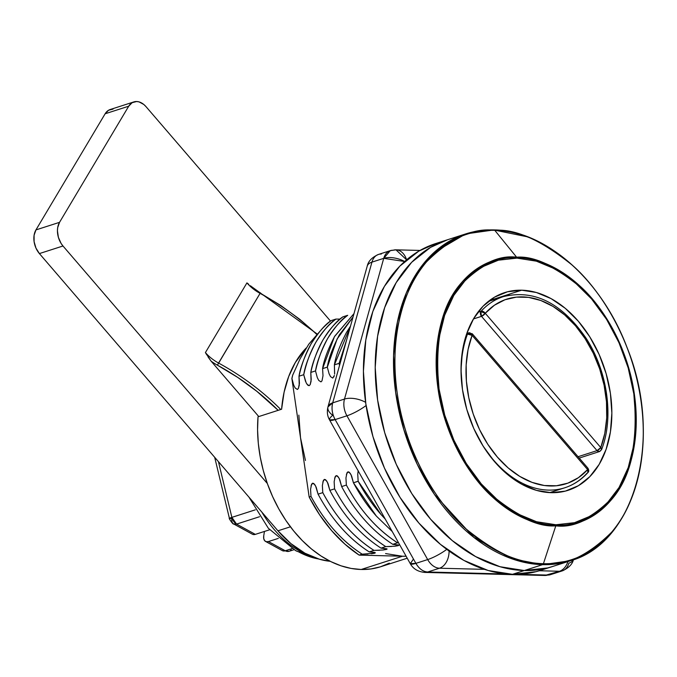 <?xml version="1.0" encoding="UTF-8"?>
<svg xmlns="http://www.w3.org/2000/svg" width="677" height="677" viewBox="0 0 677 677"><rect width="100%" height="100%" fill="white"/><g stroke="black" fill="none" stroke-linecap="round" stroke-linejoin="round"><path stroke-width="1.02" d="M315.6 485.976L318.063 494.151C331.578 519.344 348.621 538.587 369.21 551.899L374.491 552.373L375.329 552.847L374.694 553.219L362.178 554.175C341.563 540.855 324.503 521.586 310.98 496.368L310.565 489.319L311.581 484.216L312.605 483.192L313.823 483.522L315.804 486.391M375.1 552.576L369.21 551.899L373.932 550.384C363.574 543.716 354.164 535.566 345.71 525.944C337.222 516.39 329.581 505.287 322.777 492.636L318.063 494.151C324.858 506.802 332.5 517.905 340.996 527.459C349.45 537.081 358.852 545.23 369.21 551.899L373.975 550.384C353.36 537.073 336.291 517.803 322.768 492.577L322.362 485.536L323.378 480.425L324.401 479.401L325.612 479.731L327.592 482.599M327.397 482.193L329.851 490.368C343.366 515.552 360.418 534.805 381.007 548.116L387.117 549.055L383.106 550.003L373.975 550.384L379.78 550.266M386.922 548.802L381.007 548.116L385.721 546.601C375.363 539.924 365.961 531.784 357.507 522.162C349.01 512.607 341.369 501.505 334.573 488.853L329.851 490.368C336.655 503.019 344.297 514.122 352.785 523.676C361.239 533.298 370.649 541.439 381.007 548.116L385.763 546.601C365.157 533.281 348.088 514.012 334.565 488.794L334.15 481.745L335.174 476.642L336.19 475.609L337.408 475.948L339.389 478.817M339.185 478.402L341.648 486.577C355.163 511.77 372.215 531.013 392.795 544.325L398.914 545.273L394.894 546.212L385.763 546.601L391.577 546.474M398.685 545.002L392.795 544.325L397.517 542.81C387.159 536.142 377.749 527.992 369.295 518.37C360.807 508.816 353.166 497.713 346.362 485.062L341.648 486.577C348.443 499.228 356.094 510.331 364.581 519.885C373.035 529.507 382.437 537.656 392.795 544.325L397.56 542.81C376.945 529.49 359.876 510.23 346.353 485.003L345.947 477.962L346.962 472.851L347.986 471.827L349.197 472.157L351.177 475.026M398.584 542.827L397.56 542.81L398.584 542.819M350.982 474.611L353.436 482.794L376.37 516.102L392.237 531.521M357.735 474.171L358.15 481.22L381.1 514.562L385.238 519.064L381.1 514.562L358.15 481.22L357.735 474.171L358.192 470.667M321.99 380.846L323.005 375.743L322.59 368.635C323.877 360.156 327.913 349.357 334.7 336.232L353.986 313.612L334.438 336.697L322.59 368.635L323.005 375.743L321.99 380.846L320.966 381.879L318.774 380.457L317.31 377.597L315.524 370.971C320.974 346.285 331.705 327.736 347.699 315.313L342.943 316.828C337.332 320.272 330.655 328.007 322.912 340.023C316.125 353.14 312.089 363.947 310.802 372.426L315.516 370.911C316.802 362.432 320.839 351.625 327.626 338.508C335.369 326.492 342.046 318.757 347.656 315.313L342.943 316.828C326.966 329.242 316.252 347.775 310.802 372.426L311.065 381.303L310.193 384.638L309.177 385.662L307.959 385.331L306.182 382.877L303.736 374.753C309.186 350.077 319.908 331.518 335.91 319.095L340.116 319.087L335.868 319.095L331.146 320.61C315.169 333.033 304.455 351.566 299.006 376.209L299.217 385.492M310.193 384.638L311.217 379.526L310.802 372.426L315.516 370.911C320.966 346.26 331.679 327.727 347.656 315.313L347.699 315.313C331.705 327.736 320.974 346.285 315.524 370.971L317.31 377.597M334.65 373.721L334.387 364.852C335.674 356.373 339.71 345.566 346.497 332.449L350.483 326.162L334.387 364.852L334.599 374.127M333.778 377.064L334.345 375.456L332.762 378.088L330.562 376.666L329.098 373.814L327.321 367.179L337.129 338.982L353.013 317.098L337.129 338.982L327.321 367.179L329.098 373.814M339.515 365.504L339.109 363.397L346.641 339.956L339.109 363.397L339.515 365.504M299.276 385.086L298.405 388.42L297.381 389.453L295.189 388.031L293.716 385.171L291.939 378.545L292.718 375.117L300.055 358.869L308.771 344.212L318.799 332.619M516.991 258.123C533.654 256.769 554.429 266.154 579.317 286.278C603.215 307.265 627.621 348.68 633.833 393.921C638.496 441.819 630.693 477.04 610.434 499.592C591.258 518.582 573.072 526.977 555.885 524.76A1.718 1.202 91.5 0 1 555.8 525.843C573.114 528.068 591.436 519.614 610.756 500.481C631.167 477.759 639.029 442.276 634.332 394.022C628.07 348.427 603.486 306.706 579.402 285.559C554.336 265.291 533.4 255.838 516.602 257.192A1.718 1.202 91.5 0 1 516.991 258.123L536.362 261.17L555.741 269.218L574.375 281.97L591.554 298.921L606.617 319.434L618.981 342.714L628.171 367.865L633.833 393.921L635.762 419.884L633.867 444.755L628.222 467.579L619.057 487.474L606.719 503.671L591.681 515.569L574.511 522.686L555.885 524.76L536.514 521.722L517.135 513.665L498.5 500.912L481.322 483.962L466.258 463.449L453.895 440.168L444.704 415.018L439.034 388.962L437.114 362.999L439.009 338.128L444.645 315.304L453.81 295.417L466.157 279.212L481.195 267.322L498.357 260.196L516.991 258.123A1.718 1.202 -88.5 0 0 516.602 257.192A137.744 95.339 -107.8 0 1 634.332 394.022A137.744 95.339 -107.8 0 1 555.8 525.843L543.419 563.687A1.718 1.202 91.5 0 1 542.573 564.66L570.635 560.7A171.611 118.78 -107.8 0 1 542.573 564.66L524.294 570.533A171.611 118.78 72.2 0 0 552.356 566.573A171.611 118.78 -107.8 0 1 524.294 570.533L542.573 564.66A171.611 118.78 -107.8 0 1 399.65 414.036A171.611 118.78 -107.8 0 1 465.683 233.92A171.611 118.78 -107.8 0 1 493.745 229.96A1.718 1.202 91.5 0 1 494.032 229.918A1.718 1.202 91.5 0 1 494.785 230.332C515.629 228.648 541.6 240.377 572.708 265.528C602.589 291.77 633.097 343.544 640.874 400.115C649.607 456.713 634.036 507.301 611.619 532.215C587.636 555.961 564.906 566.454 543.419 563.687A170.926 118.306 72.2 0 0 640.874 400.115A170.926 118.306 72.2 0 0 494.785 230.332L516.602 257.192L494.785 230.332A170.926 118.306 72.2 0 0 397.331 393.904A170.926 118.306 72.2 0 0 543.419 563.687L555.8 525.843A137.744 95.339 -107.8 0 1 438.07 389.013A137.744 95.339 -107.8 0 1 516.602 257.192C499.287 254.967 480.966 263.421 461.646 282.554C441.235 305.276 433.373 340.759 438.07 389.013C444.332 434.609 468.916 476.329 493 497.477C518.066 517.744 539.002 527.205 555.8 525.843A1.718 1.202 -88.5 0 0 555.885 524.76C539.214 526.114 518.438 516.729 493.558 496.613C469.652 475.618 445.254 434.211 439.034 388.962C434.38 341.064 442.174 305.843 462.442 283.299C481.618 264.301 499.795 255.906 516.991 258.123M526.791 236.688L493.745 229.96L465.683 233.92L433.957 252.546L419.038 269.658L406.378 292.794L397.433 321.82L393.565 355.704L395.656 392.474L403.788 429.523L417.184 464.202L434.431 494.388L473.892 537.436L511.55 558.686L542.573 564.66A1.718 1.202 -88.5 0 0 543.419 563.687C522.576 565.371 496.605 553.642 465.497 528.492C435.607 502.249 405.1 450.476 397.331 393.904C388.598 337.307 404.169 286.718 426.586 261.804C450.56 238.059 473.299 227.565 494.785 230.332A1.718 1.202 -88.5 0 0 494.032 229.918A1.718 1.202 -88.5 0 0 493.745 229.96M521.662 290.196L489.488 300.529L521.662 290.196L507.522 291.77L494.489 297.178L483.065 306.207L473.688 318.52L466.732 333.626L462.45 350.957L461.012 369.837L462.467 389.554L466.775 409.348L473.756 428.448L483.141 446.126L494.582 461.697L507.623 474.577L521.781 484.258L536.497 490.376L551.205 492.687A103.826 71.864 -107.8 0 1 464.744 401.554A103.826 71.864 -107.8 0 1 504.687 292.591A103.826 71.864 -107.8 0 1 521.662 290.196A103.826 71.864 -107.8 0 1 608.132 381.329A103.826 71.864 -107.8 0 1 568.189 490.292A103.826 71.864 -107.8 0 1 551.205 492.687L565.354 491.113L578.386 485.705L589.811 476.676L599.179 464.371L606.143 449.257L610.426 431.926L611.864 413.046L610.4 393.329L606.101 373.543L599.12 354.435L589.735 336.757L578.293 321.186L565.253 308.306L551.095 298.625L536.379 292.506L521.662 290.196M385.551 553.574L402.46 556.232L406.107 556.215A119.27 82.552 -107.8 0 1 402.46 556.232L361.179 569.484A119.27 82.552 72.2 0 0 380.686 566.734L407.224 558.212M315.837 342.291C323.581 330.283 330.258 322.548 335.868 319.095L331.146 320.61C325.535 324.063 318.859 331.798 311.115 343.806C304.328 356.931 300.292 367.729 299.006 376.209L303.728 374.694C305.005 366.215 309.042 355.417 315.837 342.291M339.422 334.717L353.03 317.056L337.129 338.923L327.313 367.12C328.59 358.641 332.635 347.843 339.422 334.717M322.59 368.635L327.313 367.12L322.59 368.635M339.101 363.329L346.683 339.803L339.109 363.397L334.387 364.852L339.101 363.329M381.092 514.588C372.604 505.034 364.954 493.931 358.158 481.279L353.436 482.794C360.24 495.446 367.882 506.548 376.37 516.102M310.565 489.319L310.988 496.427L309.161 497.011A133.86 92.647 72.2 0 0 359.165 555.123L362.136 554.175C351.778 547.498 342.376 539.357 333.922 529.736C325.425 520.181 317.784 509.079 310.988 496.427L309.161 497.011L291.872 378.502L292.701 375.1A133.86 92.647 72.2 0 0 291.872 378.502L293.716 385.171M295.189 388.031L297.381 389.453M298.405 388.42L299.42 383.317L299.006 376.209L303.728 374.694L305.513 381.388M306.977 384.24L309.177 385.662M318.774 380.457L320.966 381.879M330.562 376.666L332.762 378.088M385.281 519.132L381.092 514.588L358.15 481.22L353.436 482.794L351.651 476.1L350.178 473.248L347.986 471.827L346.396 474.459M345.947 477.962L346.362 485.062L341.648 486.577L339.854 479.891L338.39 477.04L336.19 475.609L334.607 478.241M334.15 481.745L334.573 488.853L329.851 490.368L328.057 483.674L326.593 480.822L324.401 479.401L322.811 482.032M322.362 485.536L322.777 492.636L318.063 494.151L316.269 487.465L314.805 484.614L312.605 483.192L311.022 485.824M383.106 550.003L386.491 549.428M394.894 546.212L398.279 545.645M389.334 563.154L380.406 566.827L370.971 568.942L361.179 569.484L351.16 568.443L341.039 565.82L330.96 561.665L321.067 556.029L311.488 548.988L302.348 540.635L293.793 531.098L285.914 520.495L278.839 508.969L272.653 496.681L267.44 483.801L263.285 470.507L260.222 456.975L258.318 443.393L257.573 429.937L258.022 416.804L281.607 409.23L284.095 392.203L288.69 376.522L295.282 362.576L306.19 348.003A119.27 82.552 72.2 0 0 281.607 409.23L258.022 416.804A119.27 82.552 72.2 0 0 361.179 569.484L402.46 556.232L359.165 555.123L362.136 554.175L367.992 554.048M371.309 553.786L374.694 553.219M447.404 239.793A171.611 118.78 72.2 0 0 381.371 419.901A171.611 118.78 72.2 0 0 524.294 570.533L499.973 566.708L475.652 556.604L452.253 540.601L430.69 519.31L411.785 493.567L396.273 464.346L384.731 432.772L377.622 400.065L375.21 367.476L377.588 336.266L384.663 307.62L396.163 282.647L411.658 262.304L430.538 247.384L447.742 239.683L430.538 247.384L411.658 262.304L396.163 282.647L384.663 307.62L377.588 336.266L375.21 367.476L377.622 400.065L384.731 432.772L396.273 464.346L411.785 493.567L430.69 519.31L452.253 540.601L475.652 556.604L499.973 566.708L524.294 570.533L512.497 574.316A171.611 118.78 72.2 0 0 540.559 570.364L570.635 560.7C635.695 542.726 663.587 437.156 627.139 347.758C601.946 280.16 545.586 230.214 494.032 229.918C484.216 229.681 474.772 231.009 465.683 233.92L435.607 243.585A171.611 118.78 72.2 0 0 369.583 423.692A171.611 118.78 72.2 0 0 512.497 574.316L524.294 570.533A171.611 118.78 -107.8 0 1 381.371 419.901A171.611 118.78 -107.8 0 1 447.404 239.793M552.737 566.454L547.676 567.927L524.294 570.533L547.676 567.927L552.737 566.454M402.46 556.232L359.165 555.123L344.847 544.096L331.527 530.506L319.527 514.681L309.161 497.011L300.52 437.757L305.462 460.487M298.845 415.111L300.52 437.757L291.872 378.502A133.86 92.647 -107.8 0 1 292.701 375.1L300.055 358.869L308.771 344.212L318.808 332.61M292.701 375.1L291.939 378.545L292.701 375.1M303.736 374.753L303.728 374.694C309.177 350.051 319.891 331.518 335.868 319.095L335.91 319.095C319.908 331.518 309.186 350.077 303.736 374.753M397.56 542.81L397.517 542.81C376.928 529.499 359.876 510.255 346.362 485.062L346.353 485.003C359.876 510.23 376.945 529.49 397.56 542.81M385.763 546.601L385.721 546.601C365.131 533.29 348.088 514.038 334.573 488.853L334.565 488.794C348.088 514.012 365.157 533.281 385.763 546.601M373.975 550.384L373.932 550.384C353.343 537.073 336.291 517.829 322.777 492.636L322.768 492.577C336.291 517.803 353.36 537.073 373.975 550.384M362.178 554.175L362.136 554.175C341.546 540.864 324.503 521.612 310.988 496.427L310.98 496.368C324.503 521.586 341.563 540.855 362.178 554.175M600.491 450.713A3.436 2.378 -107.8 0 1 599.467 451.567A3.436 2.378 -107.8 0 1 597.029 450.62A3.436 1.295 -40.7 0 0 600.77 447.548L485.248 313.273L494.464 305.192L504.974 299.75L516.441 297.118L528.517 297.372L540.847 300.512L553.033 306.436L564.711 314.957L575.526 325.832L585.148 338.703L593.272 353.199L599.653 368.863L604.104 385.221L606.482 401.766L606.71 417.997L604.789 433.415L600.77 447.548L485.248 313.273A3.436 1.295 139.3 0 1 481.508 316.354L473.435 318.943L481.508 316.354A3.436 2.378 -107.8 0 1 480.814 311.623L481.508 316.354L485.248 313.273L480.814 311.623A3.436 2.378 -107.8 0 1 481.076 311.268A100.391 69.486 -107.8 0 1 503.375 296.619L488.295 301.46M461.883 384.985A100.391 69.486 -107.8 0 1 467.468 334.108A3.436 2.378 -107.8 0 1 467.672 333.685L467.468 334.108L472.097 335.343L467.672 333.685A3.436 2.378 -107.8 0 1 468.696 332.83A3.436 2.378 -107.8 0 1 471.124 333.778A3.436 1.295 139.3 0 1 472.343 333.863A3.436 1.295 139.3 0 1 472.097 335.343L587.628 469.61L578.403 477.691L567.901 483.133L556.435 485.764L544.35 485.511L532.029 482.371L519.843 476.447L508.165 467.925L497.35 457.051L487.728 444.18L479.604 429.683L473.223 414.019L468.772 397.661L466.394 381.117L466.165 364.886L468.086 349.467L472.097 335.343L587.628 469.61A3.436 1.295 -40.7 0 0 587.873 468.129L587.628 469.61A96.963 67.108 -107.8 0 1 497.35 457.051A96.963 67.108 -107.8 0 1 472.097 335.343A3.436 1.295 -40.7 0 0 472.343 333.863L587.873 468.129C589.058 470.151 589.032 471.666 587.805 472.673C581.213 479.9 573.537 484.935 564.779 487.778A100.391 69.486 -107.8 0 1 479.578 440.101A100.391 69.486 72.2 0 0 558.669 489.31M599.467 451.567L601.625 449.511L600.77 447.548L597.029 450.62L481.508 316.354L597.029 450.62L578.056 456.721L597.029 450.62L599.467 451.567L579.216 458.075M477.852 312.3L481.076 311.268L477.852 312.3M467.468 334.108L466.453 334.438L467.468 334.108A3.436 1.87 -159.4 0 1 472.097 335.343A3.436 2.116 30.8 0 0 467.672 333.685A3.436 2.378 72.2 0 1 468.696 332.83L472.343 333.863M587.077 473.13A100.391 69.486 -107.8 0 1 564.779 487.778L549.69 492.628M587.831 472.648A3.436 2.302 -137.7 0 0 587.628 469.61L587.805 472.673M509.485 295.087A100.391 69.486 72.2 0 0 481.076 311.268A3.436 2.302 42.3 0 1 485.248 313.273A96.963 67.108 -107.8 0 1 575.526 325.832A96.963 67.108 -107.8 0 1 600.77 447.548A3.436 1.87 20.6 0 1 601.633 449.494A3.436 1.87 20.6 0 1 600.694 450.29M481.076 311.268A3.436 2.378 72.2 0 0 480.814 311.623A3.436 2.116 30.8 0 1 485.248 313.273A3.436 2.302 -137.7 0 0 481.076 311.268M133.843 101.914L110.258 109.496A17.162 11.881 72.2 0 0 105.13 113.778L35.949 229.909L59.534 222.335A17.162 11.881 -107.8 0 0 62.986 245.996L39.401 253.579L35.957 248.078L34.095 241.647L34.087 235.266L35.949 229.909A17.162 11.881 72.2 0 0 39.401 253.579L277.934 530.81A102.963 71.271 72.2 0 0 330.241 561.309L319.502 559.253L304.912 553.185L290.873 543.58L277.934 530.81L290.425 526.799L277.934 530.81L39.401 253.579L62.986 245.996L267.339 483.505L62.986 245.996L61.091 243.424L58.391 237.348L57.435 230.815L57.672 227.692L59.534 222.335L128.715 106.204L132.159 102.676L136.644 101.525L139.081 101.905L143.854 104.512L146.004 106.644L330.52 321.093L146.004 106.644A17.162 11.881 -107.8 0 0 133.843 101.914A17.162 11.881 -107.8 0 0 128.715 106.204L59.534 222.335L35.949 229.909L105.13 113.778L128.715 106.204L105.13 113.778L108.565 110.249L113.059 109.099M248.73 284.306L246.927 282.893L205.41 352.573L246.927 282.893A30.888 19.032 -149.2 0 0 260.07 293.369L218.561 363.05A30.888 19.032 30.8 0 1 205.41 352.573L206.73 354.79M205.486 352.692L211.029 361.069L258.775 416.558L211.029 361.069A32.606 20.09 -149.2 0 0 217.419 365.174L237.762 377.427L256.837 391.306L278.162 410.33A169.893 104.664 30.8 0 0 217.419 365.174L218.561 363.05A171.611 105.722 30.8 0 1 280.752 409.5A171.611 105.722 -149.2 0 0 218.561 363.05A30.888 19.032 30.8 0 1 205.41 352.573M317.174 334.531L299.733 319.307L280.659 305.429L260.315 293.175M246.927 282.893A30.888 19.032 -149.2 0 0 260.07 293.369A171.611 105.722 30.8 0 1 316.861 334.531A171.611 105.722 -149.2 0 0 260.07 293.369L217.419 365.174A32.606 20.09 -149.2 0 1 211.029 361.069L208.084 356.982M252.259 287.327L250.515 285.762M260.07 293.369L260.442 292.828L260.07 293.369M261.83 512.091A99.536 68.893 72.2 0 0 300.656 551.611L301.646 551.298L300.656 551.611A8.581 5.001 118.7 0 1 298.345 551.721A98.783 68.369 72.2 0 0 317.496 558.779A98.783 68.369 -107.8 0 1 298.345 551.721A39.655 23.12 118.7 0 1 295.485 550.536A39.655 23.12 -61.3 0 0 298.345 551.721A8.581 5.001 -61.3 0 0 300.656 551.611A99.536 68.893 72.2 0 0 312.224 556.697M264.445 531.445L263.751 535.786L264.445 531.445M285.279 550.782L268.439 541.558A8.581 5.001 118.7 0 1 265.528 541.414A8.581 5.001 118.7 0 1 263.751 535.786L263.742 538.579L264.622 540.652L266.273 541.702L268.439 541.558L285.279 550.782L292.117 548.582L285.279 550.782A8.581 5.001 118.7 0 1 282.368 550.638A8.581 5.001 -61.3 0 0 285.279 550.782A8.581 5.941 72.2 0 0 289.113 551.281A8.581 5.941 -107.8 0 1 285.279 550.782M269.59 529.795L255.322 534.373L236.561 524.1L255.322 534.373L269.59 529.795M278.323 538.384L268.439 541.558L278.323 538.384M259.57 516.712L236.561 524.1L259.57 516.712M218.434 461.663L231.872 517.363L255.314 509.832L231.872 517.363L218.434 461.663M229.435 518.438C228.073 517.22 233.21 525.073 233.65 523.956L236.561 524.1A8.581 5.001 118.7 0 1 233.65 523.956A8.581 5.001 118.7 0 1 231.881 518.328A8.581 0.66 -13.6 0 1 229.435 518.438A8.581 0.66 -13.6 0 1 231.872 517.363A8.581 5.941 72.2 0 0 236.561 524.1L231.872 517.363L229.435 518.438L214.685 457.305M233.65 523.956L252.411 534.229A8.581 5.001 -61.3 0 0 255.322 534.373L253.156 534.517M291.178 549.851A8.581 5.941 -107.8 0 1 289.113 551.281L282.368 550.638L265.528 541.414M540.948 570.237L535.879 571.71L512.497 574.316L488.176 570.499L463.855 560.387L440.465 544.384L418.902 523.101L399.997 497.358L384.477 468.137L372.942 436.563L365.825 403.856L363.414 371.267L365.792 340.049L372.866 311.403L384.375 286.43L399.862 266.095L418.741 251.167L435.946 243.475M573.343 559.786A17.162 8.539 15.6 0 1 568.849 563.171A17.162 11.881 -107.8 0 1 562.291 570.872A17.162 11.881 -107.8 0 1 559.481 571.27L539.298 570.753L559.481 571.27L544.816 575.475L424.817 572.42C417.946 571.743 413.105 568.824 410.287 563.67L329.538 419.892A17.162 3.495 150.7 0 1 332.712 415.272A17.162 8.539 15.6 0 1 327.973 406.877A17.162 8.539 15.6 0 1 332.695 402.849A17.162 11.881 72.2 0 0 335.14 419.588A17.162 3.495 150.7 0 1 329.538 419.892L335.14 419.588L346.929 415.796L427.678 559.574A17.162 11.881 72.2 0 0 439.491 568.215L427.695 571.997C423.049 571.676 419.114 568.79 415.89 563.357L410.287 563.67A17.162 3.495 -29.3 0 0 415.89 563.357A17.162 11.881 72.2 0 0 427.695 571.997A17.162 12.042 91.5 0 1 424.817 572.42L427.695 571.997L507.107 574.02L427.695 571.997L439.491 568.215L484.453 569.357L439.491 568.215A17.162 11.881 -107.8 0 1 427.678 559.574L415.89 563.357L335.14 419.588L346.929 415.796L427.678 559.574L415.89 563.357L335.14 419.588C332.145 413.952 331.332 408.375 332.695 402.849L371.944 262.134L383.732 258.343L344.491 399.066L332.695 402.849L371.944 262.134A17.162 8.539 -164.4 0 0 367.222 266.163A17.162 8.539 15.6 0 1 371.944 262.134A17.162 11.881 -107.8 0 1 378.502 254.434A17.162 11.881 -107.8 0 1 381.312 254.036M547.693 575.061L517.846 574.299L547.693 575.061A17.162 11.881 72.2 0 0 550.494 574.663L547.693 575.061A17.162 12.042 -88.5 0 1 544.816 575.475L550.494 574.663L562.291 570.872A17.162 11.881 72.2 0 1 559.481 571.27L547.693 575.061M332.695 402.849L327.973 406.877L367.222 266.163C368.212 261.246 371.969 257.336 378.502 254.434A17.162 11.881 72.2 0 0 371.944 262.134L383.732 258.343A17.162 11.881 -107.8 0 1 390.299 250.642A17.162 11.881 -107.8 0 1 393.1 250.245A17.162 12.042 91.5 0 1 395.977 249.83A17.162 12.042 91.5 0 1 406.581 259.824L395.977 249.83L390.299 250.642L383.732 258.343L344.491 399.066L332.695 402.849M346.929 415.796A17.162 11.881 -107.8 0 1 344.491 399.066A17.162 8.539 15.6 0 1 365.614 402.324A17.162 8.539 -164.4 0 0 344.491 399.066A17.162 11.881 72.2 0 0 346.929 415.796A17.162 3.495 -29.3 0 0 366.079 405.531A17.162 3.495 150.7 0 1 346.929 415.796M404.66 261.5A17.162 8.539 -164.4 0 0 383.732 258.343L404.66 261.5M410.287 563.67L413.461 559.05M427.678 559.574A17.162 3.495 -29.3 0 0 446.769 549.36A17.162 3.495 150.7 0 1 427.678 559.574M439.491 568.215A17.162 12.042 -88.5 0 0 449.088 551.061A17.162 12.042 91.5 0 1 439.491 568.215M559.481 571.27A17.162 12.042 -88.5 0 0 567.935 561.572A17.162 12.042 91.5 0 1 559.481 571.27M466.791 333.439L468.696 332.83M601.625 449.511C614.191 417.421 607.514 370.683 585.749 337.721C561.529 302.873 534.068 289.172 503.375 296.619M251.252 286.396L317.293 334.091M318.799 559.041L311.606 557.323L295.561 550.57L268.346 528.263L248.933 497.096M289.113 551.281L294.021 549.707M329.538 419.892C327.321 416.017 326.805 411.675 327.973 406.877M390.299 250.642L378.502 254.434M420.002 250.439L395.977 249.83M573.571 559.143C572.632 564 568.875 567.91 562.291 570.872"/></g></svg>
